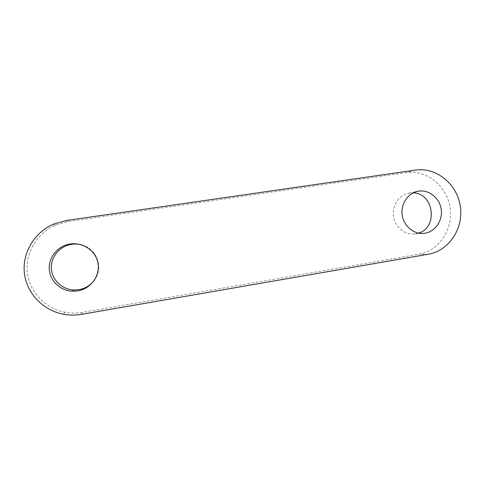 <?xml version="1.0" encoding="UTF-8"?>
<svg xmlns="http://www.w3.org/2000/svg" width="485" height="485" viewBox="0 0 485 485"><rect width="100%" height="100%" fill="white"/><g stroke="black" fill="none" stroke-linecap="round" stroke-linejoin="round"><path stroke-width="0.36" stroke-dasharray="2.42 1.82" d="M82.456 312.346C76.642 313.34 70.834 313.298 65.032 312.219C45.329 308.551 29.403 291.861 27.324 272.303C25.184 252.758 37.169 232.976 55.63 225.088L67.991 221.596L406.309 172.605C426.63 169.55 446.873 185.961 450.025 207.501C453.475 228.987 439.125 250.842 418.888 254.225L82.456 312.346L81.438 314.353M418.579 233.127L414.633 233.988C404.739 235.073 394.935 226.877 393.493 216.183C391.916 205.507 399.064 194.867 408.873 193.127L413.196 192.86M81.765 244.907C96.879 248.587 103.838 267.714 94.581 279.924M66.469 220.487L67.991 221.596M415.36 170.102L406.309 172.605M428.316 254.231L418.888 254.225M65.032 312.219L63.408 314.225M55.63 225.088L53.677 224.088M414.633 233.988L422.653 233.455M408.873 193.127L417.336 191.393"/><path stroke-width="0.73" d="M81.438 314.353C75.424 315.383 69.416 315.341 63.408 314.225C43.013 310.449 26.517 293.183 24.371 272.946C22.152 252.715 34.574 232.242 53.677 224.088L66.469 220.487L415.36 170.102C436.245 166.967 457.04 183.894 460.283 206.089C463.836 228.229 449.11 250.745 428.316 254.231L81.438 314.353M425.084 233.218L423.938 233.37C413.772 234.491 403.69 226.04 402.198 215.013C400.58 204.003 407.927 193.042 418.003 191.254C428.479 189.229 439.325 197.528 441.138 208.799C443.108 220.044 435.609 231.545 425.084 233.218M77.697 290.909L72.641 291.236C60.886 290.879 50.525 281.579 49.349 270.175C48.063 258.79 56.199 247.435 67.597 244.519C80.783 240.972 95.169 249.557 97.825 262.361C100.71 275.116 91.168 288.769 77.697 290.909M413.196 192.86C433.808 193.072 438.398 227.465 418.579 233.127M94.581 279.924C90.689 285.216 85.445 288.472 78.843 289.684L73.95 290C62.595 289.648 52.586 280.651 51.446 269.636C50.21 258.626 58.061 247.653 69.076 244.834C73.332 243.749 77.564 243.773 81.765 244.907M422.653 233.455L423.938 233.37M417.336 191.393L418.003 191.254M73.95 290L72.641 291.236M69.076 244.834L67.597 244.519"/></g></svg>
